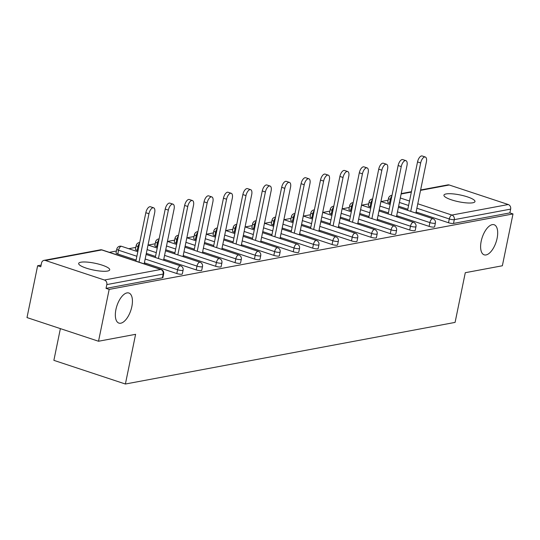 <?xml version="1.0" encoding="UTF-8"?>
<svg xmlns="http://www.w3.org/2000/svg" width="540" height="540" viewBox="0 0 540 540"><rect width="100%" height="100%" fill="white"/><g stroke="black" fill="none" stroke-linecap="round" stroke-linejoin="round"><path stroke-width="0.81" d="M481.187 241.272A15.849 7.317 -71.7 0 1 494.127 224.741A15.849 7.317 -71.7 0 1 497.111 238.295A15.849 7.317 -71.7 0 1 484.171 254.833A15.849 7.317 -71.7 0 1 481.187 241.272M115.918 309.548A15.849 7.317 -71.7 0 1 128.864 293.011A15.849 7.317 -71.7 0 1 131.848 306.572A15.849 7.317 -71.7 0 1 118.901 323.102A15.849 7.317 -71.7 0 1 115.918 309.548M80.845 262.217A15.849 3.47 11.6 0 0 78.665 263.453A15.849 3.47 11.6 0 0 89.728 269.156A15.849 3.47 11.6 0 0 107.541 271.053A15.849 3.47 11.6 0 0 109.715 269.825A15.849 3.47 11.6 0 0 98.658 264.114A15.849 3.47 11.6 0 0 80.845 262.217M446.114 193.948A15.849 3.47 11.6 0 0 443.934 195.176A15.849 3.47 11.6 0 0 454.997 200.887A15.849 3.47 11.6 0 0 472.804 202.784A15.849 3.47 11.6 0 0 474.984 201.555A15.849 3.47 11.6 0 0 463.928 195.845A15.849 3.47 11.6 0 0 446.114 193.948M60.386 328.624L53.872 360.349L125.395 384.021L455.085 322.4L465.284 272.7L502.362 265.768L513 213.935L109.168 289.413L98.523 341.246L27 317.574L37.638 265.741L40.77 266.78L41.546 262.994A3.713 3.193 -100.6 0 1 43.99 260.375L100.346 249.838A3.713 3.193 -100.6 0 1 101.756 249.939L45.401 260.476A3.713 3.193 -100.6 0 0 43.99 260.375M388.118 200.232L381.071 201.548M368.712 203.863L361.665 205.18M349.306 207.488L342.259 208.804M329.9 211.12L322.846 212.436M310.487 214.745L303.44 216.061M291.08 218.369L284.033 219.685M271.674 222.001L264.627 223.317M252.268 225.626L245.221 226.942M232.855 229.257L225.808 230.573M213.449 232.882L206.401 234.198M194.042 236.507L186.995 237.829M174.636 240.138L167.589 241.454M155.223 243.763L148.176 245.079M135.817 247.394L128.77 248.71M116.411 251.019L109.364 252.335M41.114 265.093L37.638 265.741M104.416 280.01L160.772 269.474A3.713 3.193 -100.6 0 1 163.175 274.057A3.713 0.817 11.6 0 0 163.681 273.773L162.905 277.56A3.713 0.817 -168.4 0 1 162.398 277.844L163.175 274.057L106.819 284.594A3.713 3.193 -100.6 0 0 104.416 280.01L45.401 260.476M162.398 277.844L106.036 288.38L109.168 289.413M106.819 284.594L106.036 288.38M420.62 189.979L447.822 184.896A3.713 3.193 79.4 0 1 449.233 184.997L508.248 204.525A3.713 3.193 79.4 0 1 510.651 209.115L509.875 212.902L513 213.935M125.395 384.021L135.601 334.321L98.523 341.246M146.691 264.688L144.194 263.736M509.875 212.902L453.512 223.432A3.713 0.817 -168.4 0 1 448.517 222.743L416.097 212.018M407.815 209.277L398.621 206.233M390.339 203.492L389.509 203.216A3.713 0.817 -168.4 0 1 387.733 202.122L388.51 198.335A3.713 0.817 11.6 0 0 390.285 199.429L389.509 203.216M370.096 206.84A3.713 0.817 -168.4 0 1 368.327 205.747L369.104 201.96A3.713 0.817 11.6 0 0 370.872 203.054L370.096 206.84L370.933 207.117M429.111 226.375L429.887 222.588A3.713 0.817 -168.4 0 0 434.882 223.276A3.713 0.817 11.6 0 0 435.395 222.986L434.619 226.773A3.713 0.817 -168.4 0 1 434.106 227.063A3.713 0.817 -168.4 0 1 429.111 226.375L396.691 215.642M388.409 212.902L379.215 209.857M350.69 210.472A3.713 0.817 -168.4 0 1 348.914 209.372L349.697 205.585A3.713 0.817 11.6 0 0 351.466 206.685L350.69 210.472L351.526 210.749M409.705 230L410.481 226.213A3.713 0.817 -168.4 0 0 415.476 226.901A3.713 0.817 11.6 0 0 415.989 226.611L415.206 230.398A3.713 0.817 -168.4 0 1 414.7 230.688A3.713 0.817 -168.4 0 1 409.705 230L377.278 219.267M369.002 216.526L359.802 213.489M331.283 214.097A3.713 0.817 -168.4 0 1 329.508 213.003L330.284 209.216A3.713 0.817 11.6 0 0 332.06 210.31L331.283 214.097L332.113 214.373M390.299 233.631L391.075 229.844A3.713 0.817 -168.4 0 0 396.07 230.526A3.713 0.817 11.6 0 0 396.576 230.243L395.8 234.029A3.713 0.817 -168.4 0 1 395.294 234.313A3.713 0.817 -168.4 0 1 390.299 233.631L357.871 222.899M349.589 220.158L340.396 217.114M311.877 217.728A3.713 0.817 -168.4 0 1 310.102 216.628L310.878 212.841A3.713 0.817 11.6 0 0 312.653 213.941L311.877 217.728L312.707 217.998M370.886 237.256L371.669 233.469A3.713 0.817 -168.4 0 0 376.663 234.157A3.713 0.817 11.6 0 0 377.17 233.867L376.394 237.654A3.713 0.817 -168.4 0 1 375.881 237.944A3.713 0.817 -168.4 0 1 370.886 237.256L338.465 226.523M330.183 223.783L320.99 220.739M292.464 221.353A3.713 0.817 -168.4 0 1 290.696 220.259L291.472 216.472A3.713 0.817 11.6 0 0 293.247 217.566L292.464 221.353L293.301 221.63M351.479 240.887L352.256 237.101A3.713 0.817 -168.4 0 0 357.251 237.782A3.713 0.817 11.6 0 0 357.764 237.492L356.987 241.286A3.713 0.817 -168.4 0 1 356.474 241.569A3.713 0.817 -168.4 0 1 351.479 240.887L319.059 230.155M310.777 227.414L301.583 224.37M273.058 224.978A3.713 0.817 -168.4 0 1 271.289 223.884L272.066 220.097A3.713 0.817 11.6 0 0 273.834 221.191L273.058 224.978L273.895 225.254M332.073 244.512L332.849 240.725A3.713 0.817 -168.4 0 0 337.844 241.414A3.713 0.817 11.6 0 0 338.357 241.124L337.581 244.91A3.713 0.817 -168.4 0 1 337.068 245.201A3.713 0.817 -168.4 0 1 332.073 244.512L299.646 233.779M291.371 231.039L282.17 227.995M253.651 228.609A3.713 0.817 -168.4 0 1 251.876 227.509L252.653 223.722A3.713 0.817 11.6 0 0 254.428 224.822L253.651 228.609L254.482 228.886M312.667 248.137L313.443 244.35A3.713 0.817 -168.4 0 0 318.438 245.038A3.713 0.817 11.6 0 0 318.944 244.748L318.168 248.535A3.713 0.817 -168.4 0 1 317.662 248.825A3.713 0.817 -168.4 0 1 312.667 248.137L280.24 237.411M271.957 234.671L262.764 231.626M234.245 232.234A3.713 0.817 -168.4 0 1 232.47 231.14L233.246 227.353A3.713 0.817 11.6 0 0 235.022 228.447L234.245 232.234L235.076 232.511M293.254 251.768L294.037 247.982A3.713 0.817 -168.4 0 0 299.032 248.663A3.713 0.817 11.6 0 0 299.538 248.38L298.762 252.167A3.713 0.817 -168.4 0 1 298.249 252.45A3.713 0.817 -168.4 0 1 293.254 251.768L260.834 241.036M252.551 238.295L243.358 235.251M214.832 235.865A3.713 0.817 -168.4 0 1 213.064 234.765L213.84 230.978A3.713 0.817 11.6 0 0 215.615 232.079L214.832 235.865L215.669 236.135M273.848 255.393L274.624 251.606A3.713 0.817 -168.4 0 0 279.619 252.295A3.713 0.817 11.6 0 0 280.132 252.005L279.356 255.791A3.713 0.817 -168.4 0 1 278.843 256.082A3.713 0.817 -168.4 0 1 273.848 255.393L241.427 244.661M233.145 241.92L223.952 238.876M195.426 239.49A3.713 0.817 -168.4 0 1 193.657 238.397L194.434 234.61A3.713 0.817 11.6 0 0 196.202 235.703L195.426 239.49L196.263 239.767M254.441 259.025L255.218 255.238A3.713 0.817 -168.4 0 0 260.213 255.919A3.713 0.817 11.6 0 0 260.726 255.636L259.949 259.423A3.713 0.817 -168.4 0 1 259.436 259.706A3.713 0.817 -168.4 0 1 254.441 259.025L222.014 248.292M213.739 245.552L204.538 242.507M176.02 243.115A3.713 0.817 -168.4 0 1 174.245 242.021L175.021 238.235A3.713 0.817 11.6 0 0 176.796 239.328L176.02 243.115L176.85 243.392M235.035 262.649L235.811 258.863A3.713 0.817 -168.4 0 0 240.806 259.551A3.713 0.817 11.6 0 0 241.313 259.261L240.536 263.048A3.713 0.817 -168.4 0 1 240.03 263.338A3.713 0.817 -168.4 0 1 235.035 262.649L202.608 251.917M194.326 249.176L185.132 246.132M156.614 246.746A3.713 0.817 -168.4 0 1 154.838 245.653L155.614 241.866A3.713 0.817 11.6 0 0 157.39 242.96L156.614 246.746L157.444 247.023M215.629 266.274L216.405 262.487A3.713 0.817 -168.4 0 0 221.4 263.176A3.713 0.817 11.6 0 0 221.906 262.885L221.13 266.672A3.713 0.817 -168.4 0 1 220.617 266.963A3.713 0.817 -168.4 0 1 215.629 266.274L183.202 255.548M174.919 252.808L165.726 249.763M137.201 250.371A3.713 0.817 -168.4 0 1 135.432 249.278L136.208 245.491A3.713 0.817 11.6 0 0 137.983 246.584L137.201 250.371L138.038 250.648M196.216 269.906L196.992 266.119A3.713 0.817 -168.4 0 0 201.987 266.807A3.713 0.817 11.6 0 0 202.5 266.517L201.724 270.304A3.713 0.817 -168.4 0 1 201.211 270.594A3.713 0.817 -168.4 0 1 196.216 269.906L163.796 259.173M155.513 256.433L146.32 253.388M117.794 254.003A3.713 0.817 -168.4 0 1 116.026 252.902L116.802 249.116A3.713 0.817 11.6 0 0 118.571 250.216L117.794 254.003L136.107 260.057M176.81 273.53L177.586 269.744A3.713 0.817 -168.4 0 0 182.581 270.432A3.713 0.817 11.6 0 0 183.094 270.142L182.318 273.928A3.713 0.817 -168.4 0 1 181.804 274.219A3.713 0.817 -168.4 0 1 176.81 273.53L144.383 262.798M166.097 261.063L163.6 260.111M185.504 257.438L183.006 256.48M204.91 253.807L202.419 252.855M224.323 250.182L221.825 249.224M243.729 246.55L241.232 245.599M263.135 242.926L260.638 241.967M282.541 239.301L280.051 238.343M301.954 235.669L299.457 234.718M321.361 232.045L318.863 231.086M340.767 228.413L338.269 227.462M360.173 224.788L357.683 223.83M379.586 221.157L377.089 220.205M398.993 217.532L396.495 216.581M418.399 213.907L415.901 212.949M144.167 263.858L154.676 212.672A5.697 2.633 108.3 0 0 153.603 207.799A5.697 2.633 108.3 0 0 148.952 213.739L139.016 262.15M148.952 213.739L145.827 212.706A5.697 2.633 -71.7 0 1 150.478 206.759L153.603 207.799M145.827 212.706L135.884 261.117M163.58 260.226L174.083 209.041A5.697 2.633 108.3 0 0 173.009 204.167A5.697 2.633 108.3 0 0 168.358 210.114L158.423 258.525M168.358 210.114L165.233 209.075A5.697 2.633 -71.7 0 1 169.884 203.135L173.009 204.167M165.233 209.075L155.297 257.486M182.986 256.601L193.489 205.416A5.697 2.633 108.3 0 0 192.422 200.543A5.697 2.633 108.3 0 0 187.772 206.482L177.829 254.894M187.772 206.482L184.64 205.45A5.697 2.633 -71.7 0 1 189.29 199.51L192.422 200.543M184.64 205.45L174.704 253.861M202.392 252.976L212.902 201.785A5.697 2.633 108.3 0 0 211.829 196.918A5.697 2.633 108.3 0 0 207.178 202.858L197.242 251.269M207.178 202.858L204.046 201.825A5.697 2.633 -71.7 0 1 208.697 195.878L211.829 196.918M204.046 201.825L194.11 250.236M221.798 249.345L232.308 198.16A5.697 2.633 108.3 0 0 231.235 193.286A5.697 2.633 108.3 0 0 226.584 199.226L216.648 247.644M226.584 199.226L223.459 198.194A5.697 2.633 -71.7 0 1 228.11 192.254L231.235 193.286M223.459 198.194L213.516 246.605M241.211 245.72L251.714 194.535A5.697 2.633 108.3 0 0 250.641 189.662A5.697 2.633 108.3 0 0 245.99 195.601L236.054 244.013M245.99 195.601L242.865 194.569A5.697 2.633 -71.7 0 1 247.516 188.622L250.641 189.662M242.865 194.569L232.929 242.98M260.618 242.089L271.121 190.904A5.697 2.633 108.3 0 0 270.054 186.03A5.697 2.633 108.3 0 0 265.403 191.977L255.46 240.388M265.403 191.977L262.271 190.937A5.697 2.633 -71.7 0 1 266.922 184.997L270.054 186.03M262.271 190.937L252.335 239.348M280.024 238.464L290.534 187.279A5.697 2.633 108.3 0 0 289.46 182.405A5.697 2.633 108.3 0 0 284.81 188.345L274.874 236.756M284.81 188.345L281.678 187.312A5.697 2.633 -71.7 0 1 286.328 181.373L289.46 182.405M281.678 187.312L271.742 235.724M299.43 234.839L309.94 183.647A5.697 2.633 108.3 0 0 308.867 178.781A5.697 2.633 108.3 0 0 304.216 184.721L294.28 233.132M304.216 184.721L301.091 183.681A5.697 2.633 -71.7 0 1 305.741 177.741L308.867 178.781M301.091 183.681L291.148 232.099M318.843 231.208L329.346 180.023A5.697 2.633 108.3 0 0 328.273 175.149A5.697 2.633 108.3 0 0 323.622 181.089L313.686 229.5M323.622 181.089L320.497 180.056A5.697 2.633 -71.7 0 1 325.148 174.116L328.273 175.149M320.497 180.056L310.561 228.467M338.249 227.583L348.752 176.398A5.697 2.633 108.3 0 0 347.686 171.524A5.697 2.633 108.3 0 0 343.035 177.464L333.092 225.875M343.035 177.464L339.903 176.431A5.697 2.633 -71.7 0 1 344.554 170.485L347.686 171.524M339.903 176.431L329.967 224.843M357.656 223.952L368.165 172.766A5.697 2.633 108.3 0 0 367.092 167.893A5.697 2.633 108.3 0 0 362.441 173.84L352.505 222.251M362.441 173.84L359.309 172.8A5.697 2.633 -71.7 0 1 363.96 166.86L367.092 167.893M359.309 172.8L349.373 221.211M377.062 220.327L387.572 169.142A5.697 2.633 108.3 0 0 386.498 164.268A5.697 2.633 108.3 0 0 381.848 170.208L371.912 218.619M381.848 170.208L378.722 169.175A5.697 2.633 -71.7 0 1 383.373 163.228L386.498 164.268M378.722 169.175L368.78 217.586M396.475 216.695L406.978 165.51A5.697 2.633 108.3 0 0 405.905 160.637A5.697 2.633 108.3 0 0 401.254 166.583L391.318 214.994M401.254 166.583L398.129 165.544A5.697 2.633 -71.7 0 1 402.779 159.604L405.905 160.637M398.129 165.544L388.193 213.955M415.881 213.071L426.384 161.885A5.697 2.633 108.3 0 0 425.318 157.012A5.697 2.633 108.3 0 0 420.667 162.952L410.724 211.363M420.667 162.952L417.535 161.919A5.697 2.633 -71.7 0 1 422.186 155.979L425.318 157.012M417.535 161.919L407.599 210.33M163.681 273.773A3.713 3.713 0 0 0 161.21 269.5A3.713 1.715 -71.7 0 0 160.772 269.474L101.756 249.939A3.713 1.715 -71.7 0 1 102.195 249.966A3.713 3.713 0 0 0 100.346 249.838M449.233 184.997L420.538 190.357M411.345 192.078L401.132 193.988M400.309 197.991L409.509 201.035M417.791 203.776L451.892 215.062L508.248 204.525M510.651 209.115L454.288 219.645L453.512 223.432M448.517 222.743L449.3 218.957A3.713 1.715 108.3 0 1 451.892 215.062A3.713 3.193 79.4 0 1 454.288 219.645A3.713 0.817 -168.4 0 1 449.3 218.957L416.873 208.231M392.013 195.325L391.466 195.426A3.713 3.193 79.4 0 1 392.006 195.379M183.094 270.142A3.713 3.713 0 0 0 180.623 265.869A3.713 1.715 -71.7 0 0 180.185 265.849A3.713 1.715 108.3 0 0 177.586 269.744L145.166 259.011M136.883 256.271L118.571 250.216A3.713 1.715 108.3 0 1 121.169 246.314A3.713 1.715 -71.7 0 1 121.608 246.341A3.713 3.713 0 0 0 116.802 249.116M202.5 266.517A3.713 3.713 0 0 0 200.029 262.244A3.713 1.715 -71.7 0 0 199.591 262.217A3.713 1.715 108.3 0 0 196.992 266.119L164.572 255.386M156.29 252.646L147.096 249.601M138.814 246.861L137.983 246.584A3.713 1.715 108.3 0 1 139.536 243.344M221.906 262.885A3.713 3.713 0 0 0 219.436 258.613A3.713 1.715 -71.7 0 0 218.997 258.593A3.713 1.715 108.3 0 0 216.405 262.487L183.978 251.762M175.696 249.021L166.502 245.977M158.22 243.236L157.39 242.96A3.713 1.715 108.3 0 1 158.942 239.72M241.313 259.261A3.713 3.713 0 0 0 238.842 254.988A3.713 1.715 -71.7 0 0 238.403 254.961A3.713 1.715 108.3 0 0 235.811 258.863L203.384 248.13M195.102 245.39L185.909 242.345M177.626 239.605L176.796 239.328A3.713 1.715 108.3 0 1 178.349 236.095M260.726 255.636A3.713 3.713 0 0 0 258.255 251.357A3.713 1.715 -71.7 0 0 257.816 251.336A3.713 1.715 108.3 0 0 255.218 255.238L222.797 244.505M214.515 241.765L205.322 238.721M197.039 235.98L196.202 235.703A3.713 1.715 108.3 0 1 197.762 232.463M280.132 252.005A3.713 3.713 0 0 0 277.661 247.732A3.713 1.715 -71.7 0 0 277.223 247.712A3.713 1.715 108.3 0 0 274.624 251.606L242.204 240.874M233.921 238.133L224.728 235.089M216.446 232.349L215.615 232.079A3.713 1.715 108.3 0 1 217.168 228.839M299.538 248.38A3.713 3.713 0 0 0 297.068 244.107A3.713 1.715 -71.7 0 0 296.629 244.08A3.713 1.715 108.3 0 0 294.037 247.982L261.61 237.249M253.328 234.509L244.134 231.464M235.852 228.724L235.022 228.447A3.713 1.715 108.3 0 1 236.574 225.207M318.944 244.748A3.713 3.713 0 0 0 316.474 240.476A3.713 1.715 -71.7 0 0 316.035 240.455A3.713 1.715 108.3 0 0 313.443 244.35L281.016 233.624M272.734 230.877L263.54 227.84M255.258 225.099L254.428 224.822A3.713 1.715 108.3 0 1 255.98 221.582M338.357 241.124A3.713 3.713 0 0 0 335.887 236.851A3.713 1.715 -71.7 0 0 335.448 236.824A3.713 1.715 108.3 0 0 332.849 240.725L300.429 229.993M292.147 227.252L282.953 224.208M274.671 221.468L273.834 221.191A3.713 1.715 108.3 0 1 275.393 217.958M357.764 237.492A3.713 3.713 0 0 0 355.293 233.219A3.713 1.715 -71.7 0 0 354.854 233.199A3.713 1.715 108.3 0 0 352.256 237.101L319.835 226.368M311.553 223.628L302.36 220.583M294.077 217.843L293.247 217.566A3.713 1.715 108.3 0 1 294.8 214.326M377.17 233.867A3.713 3.713 0 0 0 374.699 229.595A3.713 1.715 -71.7 0 0 374.261 229.568A3.713 1.715 108.3 0 0 371.669 233.469L339.242 222.737M330.959 219.996L321.766 216.952M313.484 214.211L312.653 213.941A3.713 1.715 108.3 0 1 314.206 210.701M396.576 230.243A3.713 3.713 0 0 0 394.106 225.97A3.713 1.715 -71.7 0 0 393.667 225.943A3.713 1.715 108.3 0 0 391.075 229.844L358.648 219.112M350.365 216.371L341.172 213.327M332.89 210.587L332.06 210.31A3.713 1.715 108.3 0 1 333.612 207.07M415.989 226.611A3.713 3.713 0 0 0 413.519 222.338A3.713 1.715 -71.7 0 0 413.08 222.318A3.713 1.715 108.3 0 0 410.481 226.213L378.061 215.48M369.779 212.74L360.585 209.702M352.303 206.962L351.466 206.685A3.713 1.715 108.3 0 1 353.025 203.445M435.395 222.986A3.713 3.713 0 0 0 432.925 218.714A3.713 1.715 -71.7 0 0 432.486 218.687A3.713 1.715 108.3 0 0 429.887 222.588L397.467 211.856M389.185 209.115L379.991 206.071M371.709 203.33L370.872 203.054A3.713 1.715 108.3 0 1 372.431 199.814M408.591 205.49L399.398 202.446M391.115 199.706L390.285 199.429A3.713 1.715 108.3 0 1 391.838 196.189M401.213 193.603L411.426 191.7M161.21 269.5L102.195 249.966M180.623 265.869L146.104 254.448M137.822 251.708L121.608 246.341M139.705 242.528A3.713 3.713 0 0 0 136.208 245.491M200.029 262.244L165.51 250.817M157.228 248.076L148.034 245.032M159.111 238.896A3.713 3.713 0 0 0 155.614 241.866M219.436 258.613L184.916 247.192M176.634 244.451L167.441 241.407M178.517 235.271A3.713 3.713 0 0 0 175.021 238.235M238.842 254.988L204.323 243.56M196.04 240.82L186.847 237.776M197.93 231.64A3.713 3.713 0 0 0 194.434 234.61M258.255 251.357L223.736 239.935M215.453 237.195L206.253 234.151M217.337 228.015A3.713 3.713 0 0 0 213.84 230.978M277.661 247.732L243.142 236.304M234.86 233.564L225.666 230.526M236.743 224.39A3.713 3.713 0 0 0 233.246 227.353M297.068 244.107L262.548 232.679M254.266 229.939L245.072 226.894M256.149 220.759A3.713 3.713 0 0 0 252.653 223.722M316.474 240.476L281.954 229.054M273.672 226.314L264.478 223.27M275.562 217.134A3.713 3.713 0 0 0 272.066 220.097M335.887 236.851L301.361 225.423M293.085 222.683L283.885 219.638M294.968 213.503A3.713 3.713 0 0 0 291.472 216.472M355.293 233.219L320.774 221.798M312.491 219.058L303.298 216.013M314.375 209.878A3.713 3.713 0 0 0 310.878 212.841M374.699 229.595L340.18 218.167M331.898 215.426L322.704 212.389M333.781 206.253A3.713 3.713 0 0 0 330.284 209.216M394.106 225.97L359.586 214.542M351.304 211.802L342.11 208.757M353.194 202.622A3.713 3.713 0 0 0 349.697 205.585M413.519 222.338L378.992 210.917M370.717 208.177L361.517 205.132M372.6 198.997A3.713 3.713 0 0 0 369.104 201.96M432.925 218.714L398.405 207.286M390.123 204.545L380.93 201.501M391.466 195.426A3.713 3.713 0 0 0 388.51 198.335"/></g></svg>
